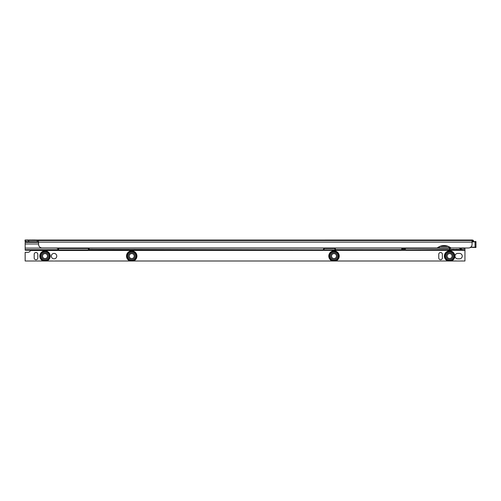 <?xml version="1.0" encoding="UTF-8"?>
<svg xmlns="http://www.w3.org/2000/svg" width="501" height="501" viewBox="0 0 501 501"><rect width="100%" height="100%" fill="white"/><g stroke="black" fill="none" stroke-linecap="round" stroke-linejoin="round"><path stroke-width="0.75" d="M470.859 240.004L472.067 240.004L473.577 241.025A1.628 1.628 0 0 0 472.249 240.017L30.486 240.029A2.486 0.432 180 0 1 28.281 240.029L30.724 240.004M31.87 240.004L34.982 240.004M38.596 242.265L30.016 242.265A1.353 1.353 0 0 1 28.939 241.732M25.319 241.363L25.05 240.004L25.05 241.363L25.376 241.363L25.376 240.029A3.613 0.626 0 0 0 28.663 240.399L38.458 240.53L38.596 244.382A3.613 3.613 0 0 0 42.209 247.995L437.223 247.995A10.834 10.834 0 0 1 450.919 247.995L468.454 247.995A3.613 3.613 0 0 0 472.067 244.382L472.067 240.004L472.337 241.614M28.05 240.004L26.904 240.004M472.318 241.532L473.577 241.025A1.628 1.628 0 0 1 473.689 241.614L473.689 241.451A1.447 1.447 0 0 0 472.249 240.004L472.249 240.004M472.337 247.431L474.791 247.431L472.337 247.431M29.221 242.008L28.663 242.008A3.613 0.626 0 0 1 25.05 241.376L25.376 241.363A3.613 0.626 0 0 0 28.663 241.732L38.458 241.864L38.458 240.53L472.067 240.53M437.386 247.863L450.756 247.863M448.514 246.505L439.627 246.505M439.346 247.863L439.346 246.636M448.796 247.863L448.796 246.636M25.319 240.004L28.281 240.029M472.067 241.789L475.768 241.657L472.067 241.614M475.768 241.363L475.95 241.839L475.048 241.964L475.048 247.081L475.95 247.5L474.791 247.431M471.234 247.431L469.919 247.682M475.95 247.206L475.95 241.839L475.95 247.206L470.639 247.256M45.027 258.554A2.474 2.474 90 0 0 47.495 256.08A2.474 2.474 90 0 0 45.027 253.612A2.474 2.474 90 0 0 42.554 256.08A2.474 2.474 90 0 0 45.027 258.554M45.027 259.512A3.426 3.426 90 0 0 48.453 256.08A3.426 3.426 90 0 0 45.027 252.654A3.426 3.426 90 0 0 41.596 256.08A3.426 3.426 90 0 0 45.027 259.512M45.027 260.821A4.741 4.741 90 0 0 49.768 256.08A4.741 4.741 90 0 0 45.027 251.339A4.741 4.741 90 0 0 40.287 256.08A4.741 4.741 90 0 0 45.027 260.821A4.741 4.741 90 0 0 49.768 256.08A4.741 4.741 90 0 0 45.027 251.339A4.741 4.741 90 0 1 49.768 256.08A4.741 4.741 90 0 1 45.027 260.821M461.283 250.212L459.43 250.212L457.25 249.448L458.985 249.448L461.283 250.212L464.959 250.212L464.953 260.996L25.156 260.996L25.156 252.322L25.156 260.996M131.719 258.554A2.474 2.474 90 0 0 134.193 256.08A2.474 2.474 90 0 0 131.719 253.612A2.474 2.474 90 0 0 129.252 256.08A2.474 2.474 90 0 0 131.719 258.554M131.719 259.512A3.426 3.426 90 0 0 135.151 256.08A3.426 3.426 90 0 0 131.719 252.654A3.426 3.426 90 0 0 128.294 256.08A3.426 3.426 90 0 0 131.719 259.512M131.719 260.821A4.741 4.741 90 0 0 136.46 256.08A4.741 4.741 90 0 0 131.719 251.339A4.741 4.741 90 0 0 126.978 256.08A4.741 4.741 90 0 0 131.719 260.821A4.741 4.741 90 0 0 136.46 256.08A4.741 4.741 90 0 0 131.719 251.339A4.741 4.741 90 0 1 136.46 256.08A4.741 4.741 90 0 1 131.719 260.821M334.004 258.554A2.474 2.474 90 0 0 336.478 256.08A2.474 2.474 90 0 0 334.004 253.612A2.474 2.474 90 0 0 331.537 256.08A2.474 2.474 90 0 0 334.004 258.554M334.004 259.512A3.426 3.426 90 0 0 337.436 256.08A3.426 3.426 90 0 0 334.004 252.654A3.426 3.426 90 0 0 330.579 256.08A3.426 3.426 90 0 0 334.004 259.512M334.004 260.821A4.741 4.741 90 0 0 338.745 256.08A4.741 4.741 90 0 0 334.004 251.339A4.741 4.741 90 0 0 329.263 256.08A4.741 4.741 90 0 0 334.004 260.821A4.741 4.741 90 0 0 338.745 256.08A4.741 4.741 90 0 0 334.004 251.339A4.741 4.741 90 0 1 338.745 256.08A4.741 4.741 90 0 1 334.004 260.821M449.597 258.554A2.474 2.474 90 0 0 452.071 256.08A2.474 2.474 90 0 0 449.597 253.612A2.474 2.474 90 0 0 447.13 256.08A2.474 2.474 90 0 0 449.597 258.554M449.597 259.512A3.426 3.426 90 0 0 453.029 256.08A3.426 3.426 90 0 0 449.597 252.654A3.426 3.426 90 0 0 446.172 256.08A3.426 3.426 90 0 0 449.597 259.512M449.597 260.821A4.741 4.741 90 0 0 454.338 256.08A4.741 4.741 90 0 0 449.597 251.339A4.741 4.741 90 0 0 444.857 256.08A4.741 4.741 90 0 0 449.597 260.821A4.741 4.741 90 0 0 454.338 256.08A4.741 4.741 90 0 0 449.597 251.339A4.741 4.741 90 0 1 454.338 256.08A4.741 4.741 90 0 1 449.597 260.821M54.058 253.406A2.712 2.712 90 0 0 51.346 256.117A2.712 2.712 90 0 0 54.058 258.829A2.712 2.712 90 0 0 56.763 256.117A2.712 2.712 90 0 0 54.058 253.406A2.712 2.712 90 0 1 56.763 256.117A2.712 2.712 90 0 1 54.058 258.829M35.997 259.731L35.997 259.731A1.804 1.804 90 0 0 37.8 257.921L37.8 254.314A1.804 1.804 90 0 0 35.997 252.504A1.804 1.804 90 0 0 34.187 254.314L34.187 257.921A1.804 1.804 90 0 0 35.997 259.731A1.804 1.804 90 0 0 37.8 257.921L37.8 254.314A1.804 1.804 90 0 0 35.997 252.504M440.567 259.731L440.567 259.731A1.804 1.804 90 0 0 442.377 257.921L442.37 254.314A1.804 1.804 90 0 0 440.567 252.504A1.804 1.804 90 0 0 438.763 254.314L438.763 257.921A1.804 1.804 90 0 0 440.567 259.731A1.804 1.804 90 0 0 442.37 257.921L442.377 254.314A1.804 1.804 90 0 0 440.567 252.504M460.763 250.093L464.959 250.187L464.959 248.84A3.613 0.626 180 0 0 461.352 248.214L461.352 249.548A3.613 0.626 -0 0 1 464.959 250.174L418.673 250.212M413.707 250.212L331.981 250.212M327.009 250.212L129.69 250.212M124.724 250.212L42.998 250.212M38.032 250.212L30.285 250.212M459.43 250.212L449.291 250.093M25.169 243.711L25.163 250.212L448.771 250.212M38.596 242.352L25.169 242.352L25.163 250.212M323.183 249.667L324.391 248.095L98.522 248.095L57.966 248.227L57.678 249.717L58.586 249.874L88.383 249.874L89.284 249.717L89.015 248.227M56.657 248.227L57.966 248.227L56.657 248.12M459.53 258.829A2.712 2.712 90 0 0 462.241 256.117A2.712 2.712 90 0 0 459.53 253.406L457.726 253.406A2.712 2.712 90 0 0 455.014 256.117A2.712 2.712 90 0 0 457.726 258.829L459.53 258.829A2.712 2.712 90 0 0 462.241 256.117A2.712 2.712 90 0 0 459.53 253.406M25.169 248.853L25.169 250.187L449.009 250.187L451.069 249.448L452.798 249.448L450.624 250.212M458.985 249.448L451.069 249.448M452.798 249.448L453.411 249.31M449.541 248.859L449.541 249.548L449.478 248.859L450.136 248.214L401.746 248.377M451.382 247.951L449.635 248.809M450.869 247.951L450.23 247.951L450.869 247.951M461.352 249.548L459.06 249.548M451 249.548L402.647 249.861L401.746 249.705L401.746 247.995M89.284 249.717L89.284 249.379L334.918 249.842L335.827 249.673L334.618 248.095L401.746 248.095M461.352 248.214L459.918 248.214L460.582 248.859L460.513 249.548L460.582 248.859M324.391 247.995L324.391 248.346L327.166 247.995L334.618 248.346M335.282 248.496L323.721 248.496M401.746 249.692L335.82 249.648M89.115 248.477L57.853 248.477M464.953 250.3L30.436 250.481A2.712 2.712 -90 0 1 27.868 252.322A2.712 2.712 90 0 0 30.436 250.481L30.473 250.212M25.156 252.322L27.868 252.322M456.636 249.31L457.25 249.448M460.494 248.809L458.678 247.951M38.596 242.127L472.067 242.127M37.243 240.399L37.243 241.732M30.486 240.029L472.067 240.029M28.663 240.399L28.663 241.732M447.856 246.235L440.291 246.235M470.859 247.081L475.048 247.256M475.048 241.789L472.067 241.964M45.027 251.727A4.359 4.359 90 0 0 40.669 256.08A4.359 4.359 90 0 0 45.027 260.439A4.359 4.359 90 0 0 49.38 256.08A4.359 4.359 90 0 0 45.027 251.727M46.706 260.996A5.192 5.192 90 0 0 45.027 250.888A5.192 5.192 90 0 0 43.343 260.996M131.719 251.727A4.359 4.359 90 0 0 127.367 256.08A4.359 4.359 90 0 0 131.719 260.439A4.359 4.359 90 0 0 136.078 256.08A4.359 4.359 90 0 0 131.719 251.727M133.404 260.996A5.192 5.192 90 0 0 131.719 250.888A5.192 5.192 90 0 0 130.041 260.996M334.004 251.727A4.359 4.359 90 0 0 329.652 256.08A4.359 4.359 90 0 0 334.004 260.439A4.359 4.359 90 0 0 338.363 256.08A4.359 4.359 90 0 0 334.004 251.727M335.689 260.996A5.192 5.192 90 0 0 334.004 250.888A5.192 5.192 90 0 0 332.326 260.996M449.597 251.727A4.359 4.359 90 0 0 445.245 256.08A4.359 4.359 90 0 0 449.597 260.439A4.359 4.359 90 0 0 453.956 256.08A4.359 4.359 90 0 0 449.597 251.727M451.282 260.996A5.192 5.192 90 0 0 449.597 250.888A5.192 5.192 90 0 0 447.919 260.996M25.169 248.095L57.966 248.095M25.169 248.358L25.169 249.692L57.678 249.692M25.169 243.981L38.596 243.981M405.359 248.214L405.359 249.548M334.918 248.509L334.918 249.842M324.084 248.509L324.084 249.842M58.579 248.54L58.586 249.874M404.457 248.371L404.457 249.705M403.555 248.527L403.555 249.861M402.647 248.527L402.647 249.861M88.383 248.54L88.383 249.874M449.353 248.214L450.23 247.951M464.959 248.84L464.959 250.174M460.701 248.214L460.181 247.995"/></g></svg>
